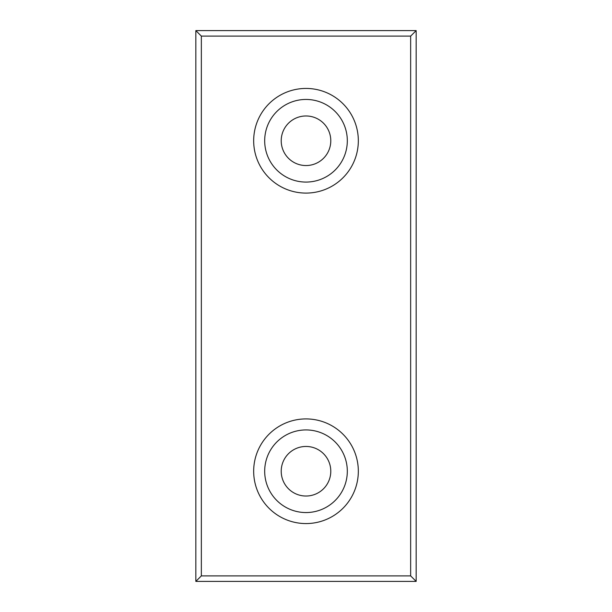 <?xml version="1.0" encoding="UTF-8"?>
<svg xmlns="http://www.w3.org/2000/svg" width="612" height="612" viewBox="0 0 612 612"><rect width="100%" height="100%" fill="white"/><g stroke="black" fill="none" stroke-linecap="round" stroke-linejoin="round"><path stroke-width="0.92" d="M416.16 581.4L195.84 581.4L201.348 575.892L410.652 575.892L416.16 581.4L416.16 30.6L195.84 30.6L195.84 581.4M416.16 30.6L410.652 36.108L201.348 36.108L201.348 575.892M201.348 36.108L195.84 30.6M410.652 36.108L410.652 575.892M306 446.454A24.786 24.786 0 0 1 327.466 483.633A24.786 24.786 0 0 1 284.534 483.633A24.786 24.786 0 0 1 306 446.454M306 429.93A41.31 41.31 0 0 1 341.779 491.895A41.31 41.31 0 0 1 270.221 491.895A41.31 41.31 0 0 1 306 429.93A41.31 41.31 0 0 1 341.779 491.895A41.31 41.31 0 0 1 270.221 491.895A41.31 41.31 0 0 1 306 429.93A41.31 41.31 0 0 1 341.779 491.895A41.31 41.31 0 0 1 270.221 491.895A41.31 41.31 0 0 1 306 429.93M306 99.45A41.31 41.31 0 0 1 341.779 161.415A41.31 41.31 0 0 1 270.221 161.415A41.31 41.31 0 0 1 306 99.45A41.31 41.31 0 0 1 341.779 161.415A41.31 41.31 0 0 1 270.221 161.415A41.31 41.31 0 0 1 306 99.45M306 115.974A24.786 24.786 0 0 1 327.466 153.153A24.786 24.786 0 0 1 284.534 153.153A24.786 24.786 0 0 1 306 115.974M306 88.434A52.326 52.326 0 0 1 351.319 166.923A52.326 52.326 0 0 1 260.681 166.923A52.326 52.326 0 0 1 306 88.434M306 418.914A52.326 52.326 0 0 1 351.319 497.403A52.326 52.326 0 0 1 260.681 497.403A52.326 52.326 0 0 1 306 418.914"/></g></svg>
